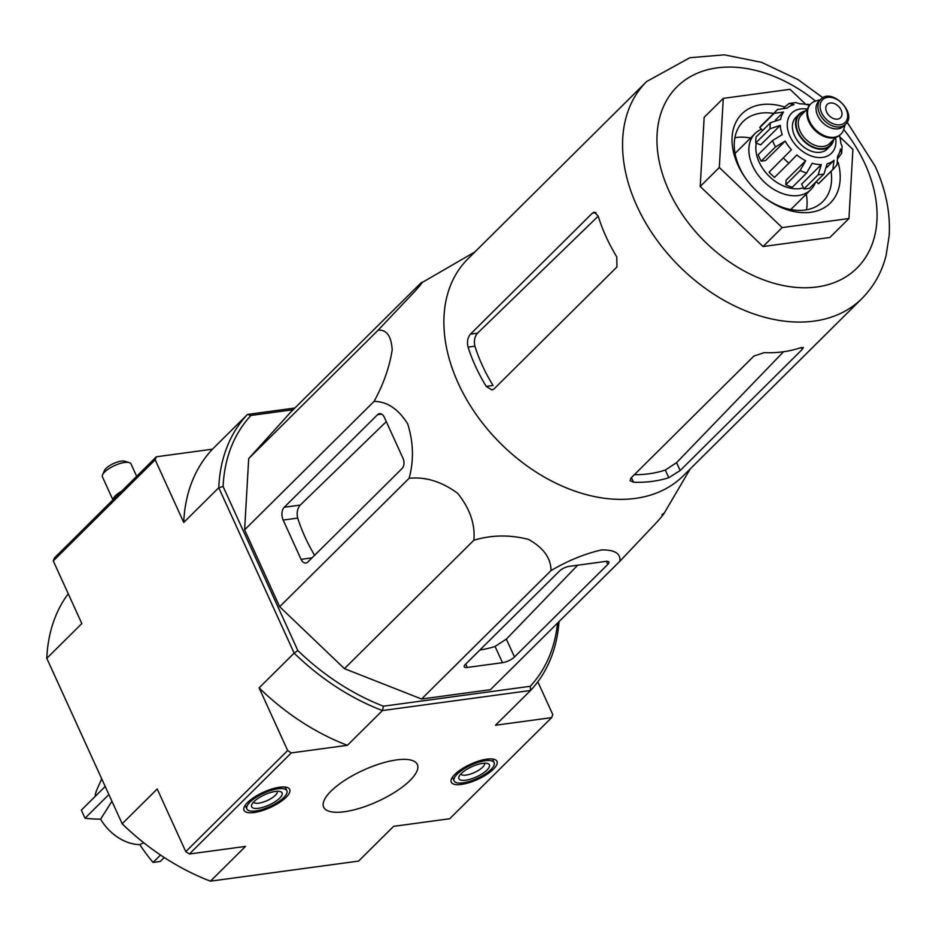 <?xml version="1.0" encoding="UTF-8"?>
<svg xmlns="http://www.w3.org/2000/svg" width="936" height="936" viewBox="0 0 936 936"><rect width="100%" height="100%" fill="white"/><g stroke="black" fill="none" stroke-linecap="round" stroke-linejoin="round"><path stroke-width="1.4" d="M111.934 801.251L100.632 819.14A38.762 27.109 45.2 0 0 139.756 844.588L143.805 842.798M101.72 778.834L96.946 789.551A38.762 27.109 45.2 0 0 95.109 796.489M164.28 857.505L160.302 861.448A177.302 59.19 155.5 0 1 153.071 862.43A188.241 118.966 -97.7 0 1 139.756 844.588M160.536 855.024L153.071 862.43M108.88 794.559L85.059 818.193A188.241 62.841 155.5 0 0 100.632 819.14M105.206 786.486L81.373 810.12A177.302 112.051 -97.7 0 0 85.059 818.193M861.916 298.537A152.837 106.891 45.2 0 1 678.389 265.333A152.837 106.891 45.2 0 1 646.624 81.549L467.953 258.839A152.837 106.891 45.2 0 0 477.688 416.625A152.837 106.891 45.2 0 0 683.245 475.827L861.916 298.537C873.756 286.638 881.817 272.282 886.099 255.493L889.2 235.579C890.475 212.694 885.807 189.622 875.207 166.351L847.103 122.136M661.939 514.753C665.999 511.267 664.361 513.7 657.013 522.019L619.843 561.272C620.814 553.492 614.718 549.713 601.555 549.935C584.813 553.738 567.965 560.629 551 570.597C550.988 558.184 543.5 547.794 528.548 539.417C509.98 534.608 491.751 534.877 473.862 540.224C475.289 524.148 469.872 508.494 457.599 493.272C441.71 481.595 425.552 476.611 409.102 478.308C413.969 460.57 413.501 442.435 407.698 423.879C398.303 408.95 387.083 401.462 374.061 401.415C383.479 384.24 389.54 367.041 392.207 349.783C391.295 336.082 386.603 329.542 378.132 330.162L415.303 290.897C422.651 282.578 424.289 280.156 420.229 283.631L290.792 412.062L248.695 458.581L378.132 330.162M474.903 251.936L420.229 283.631M592.418 213.127L470.457 334.14C467.626 337.557 466.83 341.886 468.07 347.139A152.837 106.891 45.2 0 0 486.205 386.404L491.985 389.949L494.032 388.931L616.953 266.971L616.765 256.862A152.837 106.891 -134.8 0 1 598.116 215.947L594.231 212.156L592.418 213.127L596.056 212.636M468.07 347.139L474.926 346.203C473.733 340.961 474.587 336.621 477.512 333.193L598.186 216.181M800.713 347.701A152.837 106.891 -134.8 0 1 764.08 352.673L753.925 356.054L631.004 478.015L630.092 480.695L633.508 482.215A152.837 106.891 45.2 0 0 668.807 477.688L680.168 470.539L802.129 349.526L803.357 347.525L800.713 347.701M634.374 474.681A144.015 100.725 45.2 0 0 665.332 470.047L668.807 477.688M474.926 346.203A144.015 100.725 45.2 0 0 493.061 385.48L486.205 386.404M783.561 351.737L676.576 462.653L665.332 470.047M839.791 136.855L852.907 149.397L848.952 218.533L829.846 237.487L763.051 246.542L700.21 186.463L704.164 117.328L723.271 98.374L790.066 89.318L805.861 104.422M848.952 218.533L782.157 227.588L763.051 246.542M782.157 227.588L719.316 167.497L700.21 186.463M719.316 167.497L723.271 98.374M750.59 138.001A56.488 39.511 45.2 0 0 734.889 137.709M806.458 209.839A56.488 39.511 45.2 0 0 806.294 194.138M773.592 113.408A56.488 39.511 45.2 0 0 743.137 121.516A56.488 39.511 45.2 0 0 746.916 180.075M764.185 197.473A56.488 39.511 45.2 0 0 822.721 201.708A56.488 39.511 45.2 0 0 831.063 171.323M784.497 106.973A62.77 43.898 45.2 0 0 736.199 121.645A62.77 43.898 45.2 0 0 746.518 179.536A62.77 43.898 45.2 0 0 764.712 197.882A62.77 43.898 45.2 0 0 821.831 208.997A62.77 43.898 45.2 0 0 838.118 162.326M559.588 570.925L465.332 664.443A7.535 2.515 155.5 0 0 464.256 666.783A7.535 2.515 155.5 0 0 467.286 667.45L502.48 662.688A9.418 3.147 155.5 0 0 514.484 656.967L607.792 564.396A7.535 2.515 155.5 0 0 608.856 562.056A7.535 2.515 155.5 0 0 605.826 561.389L569.193 566.35A7.535 2.515 155.5 0 0 559.588 570.925M551 570.597L421.574 699.017L344.436 668.655L279.665 606.727L244.624 529.835L248.695 458.581M619.843 561.272L490.417 689.692L421.574 699.017M374.061 401.415L244.624 529.835M409.102 478.308L279.665 606.727M473.862 540.224L344.436 668.655M377.571 414.66L284.263 507.242A9.418 5.955 -97.7 0 0 283.175 520.053L301.076 559.354A7.535 4.762 -97.7 0 0 305.92 563.027A7.535 4.762 -97.7 0 0 307.85 562.021L402.106 468.503A7.535 4.762 -97.7 0 0 402.983 458.254L384.333 417.327A7.535 4.762 -97.7 0 0 379.501 413.654A7.535 4.762 -97.7 0 0 377.571 414.66L381.631 414.11M68.234 593.752A197.718 138.282 45.2 0 0 46.8 658.324L122.183 823.75A197.718 138.282 45.2 0 0 149.643 847.279A197.718 138.282 45.2 0 0 210.471 881.162L358.57 861.097L393.6 826.348L449.701 818.743L551.608 717.643L495.507 725.236L530.536 690.487L530.267 686.299A194.571 136.094 -134.8 0 0 557.54 623.095M210.471 881.162L245.501 846.413L189.4 854.006L185.773 851.643L157.213 788.99L122.183 823.75L122.686 824.3A194.571 136.094 45.2 0 0 149.117 846.881L149.643 847.279M410.026 780.472A51.468 17.176 -24.5 0 1 360.337 808.084A51.468 17.176 -24.5 0 1 323.669 807.171A51.468 17.176 -24.5 0 1 363.379 770.188A51.468 17.176 -24.5 0 1 417.339 764.478A51.468 17.176 -24.5 0 1 410.026 780.472M286.147 797.25A25.108 8.377 -24.5 0 1 261.858 810.74A25.108 8.377 -24.5 0 1 244.004 810.248A25.108 8.377 -24.5 0 1 263.39 792.242A25.108 8.377 -24.5 0 1 289.704 789.422A25.108 8.377 -24.5 0 1 286.147 797.25M493.424 769.17A25.108 8.377 -24.5 0 1 469.123 782.66A25.108 8.377 -24.5 0 1 451.281 782.157A25.108 8.377 -24.5 0 1 470.668 764.162A25.108 8.377 -24.5 0 1 496.969 761.342A25.108 8.377 -24.5 0 1 493.424 769.17M183.737 522.463A197.718 138.282 -134.8 0 1 212.46 449.186L156.359 456.791L155.177 459.81L183.737 522.463L218.767 487.714A197.718 138.282 -134.8 0 1 247.49 414.437L212.46 449.186M294.875 408.014L247.49 414.437L250.942 415.455A194.571 136.094 -134.8 0 0 223.084 486.509L218.767 487.714L294.15 653.129L297.823 650.52A194.571 136.094 -134.8 0 0 383.432 706.189L382.438 710.553A197.718 138.282 -134.8 0 1 294.15 653.129L259.12 687.878A197.718 138.282 -134.8 0 0 347.408 745.302L291.307 752.907L287.668 750.543L259.12 687.878M559.014 621.633A197.718 138.282 -134.8 0 1 530.536 690.487L382.438 710.553L347.408 745.302M189.4 854.006L291.307 752.907M185.773 851.643L287.668 750.543M46.8 658.324L81.83 623.575L53.27 560.921L54.463 557.903L156.359 456.791M53.27 560.921L155.177 459.81M537.826 681.782L552.79 714.624L551.608 717.643M250.942 415.455L293.132 409.746M383.432 706.189L530.267 686.299M223.084 486.509L297.823 650.52M479.922 649.97A149.959 104.879 45.2 0 0 495.074 646.448L502.48 662.688M577.664 565.204L506.353 639.124L495.074 646.448M283.175 520.053L297.706 518.088C296.49 512.834 297.332 508.494 300.245 505.077L386.299 421.633M297.706 518.088A149.959 104.879 45.2 0 0 314.613 555.317M283.737 797.577A21.973 7.336 -24.5 0 1 262.525 809.371A21.973 7.336 -24.5 0 1 246.882 808.973A21.973 7.336 -24.5 0 1 263.823 793.19A21.973 7.336 -24.5 0 1 286.861 790.756A21.973 7.336 -24.5 0 1 283.737 797.577M279.724 798.127A16.743 5.593 -24.5 0 1 260.91 807.827A16.743 5.593 -24.5 0 1 251.807 804.562A16.743 5.593 -24.5 0 1 264.549 794.781A16.743 5.593 -24.5 0 1 280.297 791.575A16.743 5.593 -24.5 0 1 279.724 798.127M113.057 499.754A15.69 5.242 -24.5 0 1 121.774 491.107M112.917 499.894L102.433 476.88A15.69 5.242 -24.5 0 1 102.586 474.774A15.69 5.242 -24.5 0 1 114.531 465.601A15.69 5.242 -24.5 0 1 129.297 462.595A15.69 5.242 -24.5 0 1 130.993 463.87L136.668 476.33M102.586 474.774L104.504 470.48A11.922 3.978 -24.5 0 1 113.584 463.519A11.922 3.978 -24.5 0 1 124.804 461.237L129.297 462.595M277.208 791.271A12.975 4.329 -24.5 0 1 275.359 795.284A12.975 4.329 -24.5 0 1 262.852 802.234A12.975 4.329 -24.5 0 1 253.597 802.035M491.014 769.497A21.973 7.336 -24.5 0 1 469.802 781.279A21.973 7.336 -24.5 0 1 454.147 780.893A21.973 7.336 -24.5 0 1 471.1 765.11A21.973 7.336 -24.5 0 1 494.126 762.676A21.973 7.336 -24.5 0 1 491.014 769.497M487.001 770.047A16.743 5.593 -24.5 0 1 468.175 779.746A16.743 5.593 -24.5 0 1 459.073 776.47A16.743 5.593 -24.5 0 1 471.826 766.701A16.743 5.593 -24.5 0 1 487.562 763.495A16.743 5.593 -24.5 0 1 487.001 770.047M484.485 763.191A12.975 4.329 -24.5 0 1 482.637 767.204A12.975 4.329 -24.5 0 1 470.129 774.154A12.975 4.329 -24.5 0 1 460.875 773.955M833.707 139.522A22.277 15.584 -134.8 0 1 830.466 145.829L827.284 148.988A22.277 15.584 -134.8 0 1 794.477 135.498A22.277 15.584 -134.8 0 1 795.892 117.363L799.075 114.192A22.277 15.584 -134.8 0 1 805.416 111.01M841.113 110.074A9.418 6.587 45.2 0 0 827.248 104.376A9.418 6.587 45.2 0 0 829.202 115.69A9.418 6.587 45.2 0 0 840.516 117.737A9.418 6.587 45.2 0 0 841.113 110.074M845.465 124.324L843.547 126.22A17.573 12.297 -134.8 0 1 817.666 115.573A17.573 12.297 -134.8 0 1 818.789 101.275L820.708 99.368C831.554 86.919 857.996 113.572 845.465 124.324A17.573 12.297 -134.8 0 1 819.585 113.677A17.573 12.297 -134.8 0 1 820.708 99.368M845.149 124.628L843.734 129.367A21.341 14.929 -134.8 0 1 840.949 134.105A21.341 14.929 -134.8 0 1 809.535 121.177A21.341 14.929 -134.8 0 1 810.892 103.802A21.341 14.929 -134.8 0 1 815.654 101.053L820.392 99.684M840.622 134.41A21.341 14.929 -134.8 0 1 840.317 134.737A21.341 14.929 -134.8 0 1 808.891 121.809A21.341 14.929 -134.8 0 1 810.248 104.434A21.341 14.929 -134.8 0 1 810.576 104.13M830.466 145.829A22.277 15.584 -134.8 0 1 797.659 132.339A22.277 15.584 -134.8 0 1 799.075 114.192M783.994 107.476L789.106 103.51L793.985 104.633A35.147 24.582 -134.8 0 0 787.059 108.12L777.64 109.477A40.798 28.536 45.2 0 0 776.482 110.53A40.798 28.536 45.2 0 0 774.095 113.385L783.526 112.027L775.429 120.054M755.761 142.939L770.094 128.723L780.296 125.365L760.64 144.869L755.761 142.939A40.798 28.536 -134.8 0 1 756.101 136.96L770.433 122.733L780.636 119.387A35.147 24.582 -134.8 0 1 783.526 112.027M761.167 161.167L775.499 146.952L785.175 141.079L765.519 160.582L761.167 161.167A40.798 28.536 -134.8 0 1 758.218 154.709L772.551 140.494L782.227 134.62A35.147 24.582 -134.8 0 1 780.296 125.365M783.42 157.973A40.798 28.536 45.2 0 0 788.861 163.18L774.528 177.395A40.798 28.536 -134.8 0 1 769.088 172.189L791.411 149.748A35.147 24.582 -134.8 0 1 785.175 141.079M788.861 163.18L796.852 154.955A35.147 24.582 -134.8 0 0 805.709 160.723L800.128 170.504A40.798 28.536 45.2 0 0 806.61 173.055L812.191 163.274A35.147 24.582 -134.8 0 0 821.305 164.584L818.204 174.728A40.798 28.536 45.2 0 0 823.996 173.944L827.096 163.8A35.147 24.582 -134.8 0 0 834.023 160.313L832.806 169.51A40.798 28.536 45.2 0 0 833.953 168.457L837.1 164.701L837.556 156.406A35.147 24.582 -134.8 0 0 840.446 149.046L841.663 153.223L838.083 158.161M841.675 153.223L842.072 146.262L840.785 143.056A35.147 24.582 -134.8 0 0 839.417 135.533M809.827 104.879L807.698 104.177L808.891 105.16A35.147 24.582 -134.8 0 0 799.765 103.849L795.986 102.586M806.61 173.055L792.289 187.282A40.798 28.536 -134.8 0 1 785.807 184.731L800.128 170.504M823.996 173.944L809.663 188.171A40.798 28.536 -134.8 0 1 803.884 188.955L818.204 174.728M833.953 168.457L819.62 182.672A40.798 28.536 -134.8 0 1 818.473 183.725L832.806 169.51M762.7 130.408L759.775 127.6A40.798 28.536 -134.8 0 1 762.15 124.745L778.003 109.138M759.775 127.6L774.095 113.385M803.369 187.832A35.147 24.582 -134.8 0 1 759.119 162.103A35.147 24.582 -134.8 0 1 756.3 143.161M791.411 149.748L769.088 172.189M805.709 160.723L786.064 180.215L785.807 184.731M821.305 164.584L801.661 184.076L803.884 188.955M834.023 160.313L826.921 167.357M818.473 183.725L816.262 181.619M761.518 129.273A39.546 27.659 45.2 0 0 755.083 133.544A39.546 27.659 45.2 0 0 763.296 181.093A39.546 27.659 45.2 0 0 810.775 189.68A39.546 27.659 45.2 0 0 815.42 182.45M470.457 334.14L477.512 333.193M631.414 477.617L633.508 482.215M801.228 347.537L802.129 349.526M676.576 462.653L680.168 470.539M815.572 101.076A127.729 89.341 45.2 0 0 658.137 124.71A127.729 89.341 45.2 0 0 784.707 285.819A127.729 89.341 45.2 0 0 865.098 164.116A127.729 89.341 45.2 0 0 843.71 129.449M465.73 664.045L467.286 667.45M506.353 639.124L514.484 656.967M606.388 561.319L607.792 564.396M284.263 507.242L300.245 505.077M301.076 559.354L312.027 557.868M807.3 109.138A28.244 19.75 45.2 0 0 787.609 128.875A28.244 19.75 45.2 0 0 815.689 157.178A28.244 19.75 45.2 0 0 835.591 137.65M821.586 112.718A16.006 11.197 -134.8 0 1 834.608 98.338A16.006 11.197 -134.8 0 1 845.442 122.113A16.006 11.197 -134.8 0 1 821.586 112.718M835.848 137.393L829.717 143.477A20.089 14.052 -134.8 0 1 800.14 131.309A20.089 14.052 -134.8 0 1 801.427 114.964L807.557 108.88M832.935 140.283A21.657 15.14 -134.8 0 1 817.011 148.227A21.657 15.14 -134.8 0 1 798.139 132.268A21.657 15.14 -134.8 0 1 804.644 111.77M770.433 122.733A40.798 28.536 45.2 0 0 770.094 128.723M772.551 140.494A40.798 28.536 45.2 0 0 775.499 146.952M690.195 468.924L663.636 514.145M646.624 81.549L689.855 57.716L724.476 54.838L761.717 62.396L798.057 79.63L822.896 97.742M286.861 790.756L285.176 787.059M246.882 808.973L245.197 805.288M494.126 762.676L492.453 758.979M454.147 780.893L452.462 777.208M810.892 103.802L810.248 104.434M840.949 134.105L840.317 134.737M789.095 103.486L795.986 102.55M790.756 209.559L810.775 189.68M735.053 153.41L755.083 133.544"/></g></svg>
